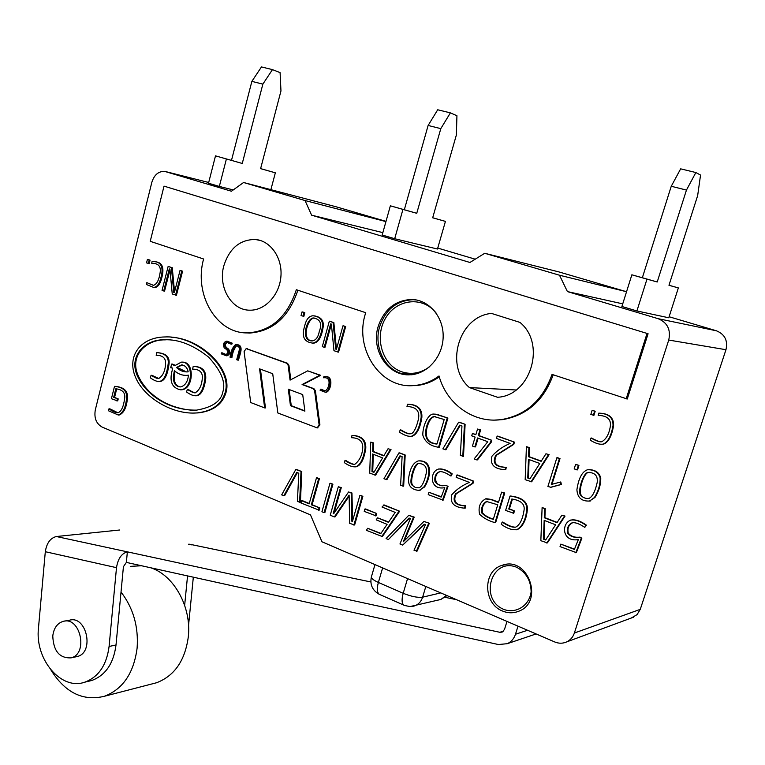 <?xml version="1.0" encoding="UTF-8"?>
<svg xmlns="http://www.w3.org/2000/svg" width="765" height="765" viewBox="0 0 765 765"><rect width="100%" height="100%" fill="white"/><g stroke="black" fill="none" stroke-linecap="round" stroke-linejoin="round"><path stroke-width="1.15" d="M622.729 303.848L567.42 291.589L658.11 318.68C667.453 322.572 670.991 329.696 668.734 340.052L574.372 633.018C572.995 637.082 570.47 640.028 566.817 641.845C562.906 643.623 558.871 643.661 554.73 641.959L321.96 541.783L310.475 514.864L102.175 427.1C96.247 423.734 93.952 417.986 95.309 409.877L151.843 182.299C154.214 174.812 158.518 171.178 164.743 171.408L231.432 191.231L243.576 182.5L335.854 206.713L386 221.372M437.743 248.07L475.208 259.192M567.42 291.589L559.492 275.218L626.545 291.723L558.842 271.9L484.723 253.282L469.94 262.472L311.604 215.175L305.044 200.545L243.576 182.5M669.098 316.748L716.394 330.786C724.818 334.257 728.012 340.568 725.966 349.71L640.257 609.361L637.073 614.62L631.192 618.063M165.355 339.861C146.134 339.373 129.495 355.629 137.93 375.013C145.541 392.741 165.001 407.994 192.541 410.289M151.078 375.28C154.874 377.652 157.389 378.752 158.623 378.579C162.696 376.084 164.991 371.427 165.508 364.609C166.168 358.393 163.06 355.295 156.175 355.285L156.72 352.646C165.508 353.229 169.285 357.245 168.061 364.695C166.607 375.108 163.72 380.693 159.388 381.439C157.026 381.687 154.004 380.482 150.313 377.824L151.078 375.28L151.948 375.328L158.862 378.57M156.72 352.646L157.59 352.703C166.368 353.296 170.146 357.303 168.922 364.742C167.478 375.156 164.59 380.731 160.258 381.477L158.766 381.486M187.349 389.414C191.317 391.871 193.937 393.009 195.199 392.818C199.407 390.169 201.759 385.436 202.256 378.618C202.955 372.402 199.742 369.246 192.617 369.141L193.191 366.464C201.453 366.578 205.355 370.652 204.896 378.665C203.413 389.184 200.468 394.864 196.05 395.706C193.593 396.002 190.428 394.769 186.555 391.996L187.349 389.414L188.2 389.452C191.709 391.623 194.119 392.741 195.429 392.799M193.191 366.464L194.042 366.512C202.295 366.626 206.196 370.69 205.737 378.704C204.265 389.213 201.319 394.893 196.901 395.734L195.381 395.763M180.071 389.796L181.209 389.815C193.937 389.701 194.932 360.87 182.147 362.199M170.691 367.726L171.446 367.324L172.584 369.017C169.046 380.827 171.628 387.75 180.349 389.787C193.086 389.672 194.081 360.822 181.286 362.141L174.716 365.727L171.628 364.073L170.691 367.726L171.962 367.458M175.175 365.211L172.46 364.073M148.295 259.555L150.064 260.157L149.194 263.619L146.555 262.873L147.416 259.411L148.295 259.555M146.832 282.658L153.516 285.335C156.854 284.207 159.063 279.933 160.143 272.522C161.099 266.287 158.279 263.208 151.7 263.294L152.082 261.41C159.416 261.267 162.706 264.967 161.941 272.503C160.497 282.132 157.724 287.105 153.631 287.42L146.297 284.465L146.832 282.658L153.277 285.335M154.004 263.6L151.7 263.294M154.817 261.745C161.147 262.051 163.758 266.01 162.658 273.612C161.119 282.763 158.403 287.401 154.501 287.544L153.268 287.411M163.7 290.977L162.056 290.404L168.128 266.45L171.389 267.549L173.77 292.421L174.382 292.632L180.024 270.485L180.884 270.619L182.586 271.193L176.438 295.261L172.249 293.98L169.916 269.127L169.294 268.917L163.7 290.977L164.571 291.102L169.983 269.777M168.128 266.45L172.259 267.693L174.563 291.886M302.825 312.015L304.843 312.703L303.839 316.366L301.037 315.582L302.032 311.919L302.825 312.015M314.434 315.888C321.635 317.093 324.456 321.3 322.887 328.52C321.233 337.805 318.097 342.691 313.487 343.179L312.292 343.093M324.188 347.291L322.304 346.631L329.332 321.185L333.071 322.457L335.711 349.098L336.418 349.337L342.969 325.814L343.734 325.9L345.675 326.569L338.551 352.13L333.97 350.724L331.388 324.102L330.671 323.863L324.188 347.291L324.962 347.367L331.388 324.159M329.332 321.185L333.846 322.553L336.476 349.108M592.693 410.423L595.189 411.274L593.917 415.328L590.829 414.458L592.1 410.413L592.693 410.423M591.02 438.049C596.365 441.042 599.951 442.266 601.787 441.721C606.243 439.177 609.093 434.061 610.317 426.392C611.292 419.316 607.247 415.644 598.182 415.385L598.746 413.157C608.481 413.492 613.243 417.604 613.023 425.493C611.283 435.83 608.012 442.027 603.212 444.092C599.817 444.742 595.486 443.432 590.217 440.152L591.02 438.049L591.613 438.029C596.126 440.573 599.339 441.826 601.261 441.778M598.746 413.157L599.33 413.167C609.055 413.502 613.807 417.604 613.587 425.483C611.857 435.811 608.586 442.007 603.786 444.073L601.95 444.283M400.2 429.92C405.182 432.933 408.539 434.195 410.26 433.736C414.171 434.549 417.786 423.093 418.618 417.996C419.631 410.614 415.758 406.789 406.98 406.521L407.535 404.226C417.04 404.561 421.572 408.912 421.161 417.279C419.44 428.199 416.189 434.53 411.407 436.26C408.252 436.691 404.264 435.323 399.445 432.129L400.2 429.92L400.927 429.92C405.154 432.483 408.166 433.765 409.964 433.765M407.535 404.226L408.261 404.245C417.757 404.58 422.29 408.921 421.878 417.279C420.157 428.199 416.906 434.52 412.125 436.241L410.556 436.366M447.908 418.072L439.282 447.248L438.575 447.267C430.112 445.985 424.852 441.902 422.796 435.036C422.672 426.029 427.989 413.741 433.583 414.056L437.666 414.62L447.908 418.072L434.883 414.018M460.281 425.359L445.957 449.744L442.887 448.883L458.637 422.204L459.325 422.204L465.11 424.288L463.504 456.303L460.358 455.414L461.955 425.971L459.717 425.158L445.259 449.772M474.836 446.923L472.445 446.043L475.132 437.083L471.689 435.83L472.397 433.478L475.84 434.73L477.551 429.041L480.63 429.901L478.919 435.591L491.78 440.277L491.159 442.333L477.475 459.87L476.796 459.908L474.157 458.924L487.774 441.692L477.532 437.963L474.836 446.923L475.514 446.894L478.135 438.182M472.397 433.478L475.907 434.501M497.795 436.107L514.472 442.132L513.784 444.369L496.447 455.252C492.765 462.997 496.045 467.013 506.287 467.3L505.78 469.643L505.13 469.691C494.142 469.06 489.753 464.556 491.972 456.179C496.715 450.815 502.768 446.55 510.131 443.394L496.437 438.422L497.135 436.117L497.795 436.107M526.416 446.703L528.892 447.601L528.577 456.724L541.142 461.314L545.961 453.779L549.117 454.659L531.665 481.797L525.173 479.674L526.416 446.703L529.533 447.573L529.217 456.695L541.276 461.094M556.891 457.728L559.397 458.637L551.326 484.465L560.802 481.95L561.347 484.475L550.915 487.295L547.912 486.473L556.891 457.728L557.503 457.69L560.009 458.598L551.986 484.283M576.169 464.441L578.942 465.436L577.537 469.873L574.18 468.916L575.576 464.479L576.169 464.441M588.773 469.605C595.342 469.777 599.339 472.598 600.764 478.077C600.793 484.867 598.871 491.321 594.988 497.441L589.327 501.104M344.996 460.492C349.519 463.437 352.808 464.699 354.874 464.279C359.56 460.53 362.17 455.194 362.706 448.29C363.193 441.501 359.445 437.963 351.47 437.695L351.976 435.457C360.956 435.887 365.316 440.133 365.058 448.194C363.452 458.732 360.411 464.91 355.945 466.746C352.895 467.252 349.003 465.875 344.269 462.605L344.996 460.492L345.761 460.454C349.949 463.083 352.914 464.365 354.644 464.317M351.976 435.457L352.732 435.438C361.711 435.878 366.072 440.124 365.804 448.175C364.207 458.694 361.166 464.871 356.7 466.707L355.295 466.851M370.738 442.132L372.918 442.964L372.679 451.58L383.781 455.864L388.046 448.749L391.02 449.581L375.634 475.142L369.724 473.143L370.738 442.132L373.664 442.945L373.425 451.551L383.934 455.605M400.535 456.045L386.937 479.598L383.934 478.756L398.938 452.909L399.674 452.88L405.182 454.993L403.671 486.196L400.611 485.335L402.103 456.648L399.952 455.825L386.201 479.645M419.239 460.846C433.392 460.501 430.657 477.484 424.585 486.951L419.115 490.451M428.936 492.268L441.195 497.097L444.781 487.649C429.261 490.786 429.49 471.116 438.67 469.041C442.572 468.821 446.846 470.437 451.503 473.889L450.556 475.907C446.033 472.808 442.399 471.374 439.636 471.623C435.821 473.21 434.271 476.538 434.998 481.606C437.417 484.847 440.994 486.1 445.737 485.383L448.08 486.32L443.145 500.167L428.228 494.639L428.936 492.268L441.309 496.791M444.761 487.697L443.824 487.793M439.971 468.897C443.757 468.983 447.831 470.628 452.192 473.841L451.245 475.849L450.556 475.907M440.583 471.536L440.344 471.575C432.885 473.726 434.128 487.764 444.57 485.526M457.527 474.989L473.669 481.156L473.009 483.346L456.227 493.779C452.651 501.324 455.835 505.33 465.761 505.799L465.283 508.084L464.594 508.161C453.932 507.377 449.677 502.892 451.838 494.697C456.418 489.485 462.27 485.393 469.404 482.39L456.15 477.312L456.829 475.036L457.527 474.989M504.718 493.023L495.682 522.505L495.022 522.61C489.017 521.08 483.882 518.307 479.617 514.3C478.049 507.205 479.999 502.079 485.459 498.914L490.929 499.555L498.464 502.462L501.62 492.153L504.718 493.023L504.068 493.09L495.022 522.61M486.607 498.751L491.589 499.478L498.551 502.165M512.426 499.124L509.404 508.926L514.482 510.886L513.755 513.239L505.617 510.427L510.016 496.093L510.666 496.026C521.835 497.422 527.42 501.658 527.42 508.744C526.597 519.119 523.308 526.052 517.542 529.533L516.27 529.801M510.016 496.093C521.194 497.499 526.789 501.744 526.779 508.83C525.957 519.215 522.667 526.157 516.901 529.638C512.139 530.231 506.946 528.472 501.333 524.35L502.146 522.132L502.796 522.036C508.103 525.517 512.349 527.228 515.524 527.162M542.108 507.635L544.613 508.591L544.288 517.762L556.987 522.658L561.873 515.189L565.039 516.069L547.386 542.911L540.845 540.692L542.108 507.635L545.235 508.505L544.91 517.666L557.159 522.39M572.746 522.667C568.653 524.828 567.181 528.347 568.319 533.234C571.111 536.466 575.012 537.766 580.023 537.126L581.849 538.206L576.351 552.646L560.037 546.583L560.812 544.116L574.505 549.127M572.029 519.856C576.38 519.588 581.18 521.357 586.43 525.182L584.795 527.381C579.516 523.796 575.299 522.256 572.144 522.763C568.051 524.933 566.578 528.462 567.716 533.339C570.508 536.581 574.419 537.881 579.43 537.24L580.023 537.126M192.684 413.09L198.097 412.899C212.966 411.197 222.242 404.503 225.914 392.828C233.162 369.935 201.453 338.57 170.958 337.193M559.492 275.218L484.723 253.282M439.292 376.868C431.929 382.022 424.011 384.938 415.558 385.608L409.371 385.637M244.542 332.775L249.639 333.052C272.809 331.322 288.883 317.045 297.862 290.222M648.089 333.75L164.026 186.134L150.227 241.319L203.614 259C193.507 294.573 216.658 334.114 247.994 332.89C271.288 331.13 287.401 316.739 296.342 289.715L365.747 312.703C353.545 348.171 380.062 389.175 414.114 385.531C423.055 384.824 431.355 381.62 439.024 375.95C446.588 404.044 473.65 423.59 501.285 419.622C525.861 415.319 542.777 400.248 552.043 374.41L627.262 399.005L648.089 333.75L164.026 186.134M494.639 420.081L502.605 419.622C527.028 415.366 543.896 400.42 553.191 374.793M502.529 611.025C482.964 603.728 482.648 570.709 502.117 565.335C527.84 555.39 544.718 602.122 518.527 611.321C513.248 613.348 507.922 613.253 502.529 611.025M367.697 528.29L380.721 533.721L387.1 524.341L376.208 519.846L377.556 517.828L388.457 522.323L395.209 512.397L382.012 507.032L384.116 504.938L399.636 511.221L382.376 536.59L366.33 530.298L367.697 528.29L380.941 533.406M377.556 517.828L388.668 522.007M365.613 508.964L376.734 513.516L376.064 515.849L364.197 511.364L364.867 509.041L365.613 508.964M334.343 516.93L330.241 515.208L338.312 486.75L340.53 487.649L333.177 513.525L333.664 513.726L348.572 491.981L351.202 493.052L351.881 521.319L352.397 521.539L359.875 495.49L360.631 495.424L362.878 496.332L354.635 525L349.691 523.346L349.108 495.137L334.343 516.93L335.118 516.844L349.127 496.16M338.312 486.75L341.295 487.592L333.999 513.239M348.572 491.981L351.957 492.985L352.627 520.736M330.719 483.308L332.909 484.197L324.886 512.56L324.111 512.646L321.922 511.737L329.945 483.365L330.719 483.308M301.601 500.721L309.165 503.877L316.452 477.896L317.236 477.848L319.407 478.727L312.11 504.699L319.808 507.912L319.168 510.178L300.97 502.978L301.601 500.721L302.395 500.654L309.261 503.523M297.365 472.646L284.609 495.73L281.644 494.888L295.778 469.519L296.571 469.471L301.793 471.584L300.416 502.337L297.422 501.486L298.78 473.219L296.743 472.397L283.805 495.797M402.686 545.12L399.952 543.982L410.375 518.565L409.132 518.058L388.41 539.535L386.076 538.56L408.797 515.314L413.483 517.216L403.27 541.763L423.906 521.443L429.366 523.27L417.097 551.106L413.999 550.226L425.483 524.704L424.231 524.188L402.686 545.12L424.661 524.36M409.591 518.24L388.41 539.535M408.797 515.314L414.2 517.121L404.417 540.635M116.691 388.936L114.559 397.418L118.221 398.909L117.714 400.936L111.413 398.718L114.511 386.354L115.4 386.392C123.854 387.195 127.889 390.934 127.506 397.599C126.694 407.343 123.92 413.148 119.168 415.013L118.106 415.022M114.511 386.354C122.964 387.167 127.009 390.905 126.627 397.58C125.814 407.334 123.031 413.138 118.279 415.003L108.41 410.738L108.974 408.826L109.873 408.835L117.867 412.765M236.576 345.799C234.128 348.649 232.56 352.617 231.891 357.695L230.064 357.265C230.714 351.498 232.55 347.253 235.572 344.537C243.825 344.671 238.843 354.74 237.676 360.076L238.508 360.133C239.608 354.836 244.685 344.91 236.528 344.604M320.459 389.194L324.962 390.972C328.663 389.949 332.536 376.504 323.624 377.795L323.863 376.686C333.817 374.754 329.954 391.852 325.297 392.216L320.095 390.255L320.459 389.194L321.233 389.222L325.087 390.953M323.863 376.686L324.647 376.724C334.592 374.802 330.729 391.881 326.081 392.244L325.249 392.216M221.592 352.837L225.943 354.578C228.945 352.636 228.372 350.408 224.241 347.893C222.797 344.499 223.533 342.261 226.45 341.18L231.393 343.103L231.011 344.107L226.775 342.347C223.418 343.954 223.696 346.153 227.616 348.945C229.739 352.015 229.28 354.281 226.22 355.744L221.238 353.841L221.592 352.837L222.433 352.904L226.105 354.578M227.291 341.247L232.225 343.179L231.843 344.183L231.011 344.107M227.31 342.424C224.241 344.317 224.661 346.545 228.582 349.117C230.552 352.196 230.045 354.425 227.052 355.811L226.354 355.763M264.661 407.908L259.574 368.854L272.713 373.703L277.838 412.985L317.179 427.893L319.129 424.938L314.606 390.666L313.124 388.63L302.079 384.556L319.894 375.271L307.702 370.843L290.069 380.119L288.109 365.211L286.655 363.212L246.148 348.639L244.102 351.584L250.7 402.543L264.661 407.908L265.474 407.927L260.425 369.17M290.815 379.727L288.912 365.259L287.458 363.26L246.512 348.668M317.37 427.865L319.913 424.938L315.39 390.695L313.908 388.668L302.873 384.594L320.669 375.319L307.702 370.843M382.844 232.627L311.604 215.175M385.943 221.592L305.044 200.545M626.143 398.957L647.008 333.559M378.111 326.684C384.049 309.29 395.276 300.224 411.771 299.469C428.964 299.823 443.595 316.911 443.165 336.638C442.945 356.356 427.778 373.846 410.604 374.735C388.333 376.829 370.69 350.274 378.111 326.684M223.849 265.704C229.462 248.29 239.952 239.55 255.309 239.474C270.475 240.631 282.476 257.671 280.927 276.318C279.579 294.974 265.111 310.561 249.945 310.188C231.413 310.514 217.767 286.913 223.849 265.704M469.433 387.587L497.489 397.264C530.575 395.859 546.526 343.934 519.951 322.4L491.503 313.421C458.742 316.232 444.264 366.081 469.433 387.587L516.079 389.978M383.38 505.015L399.636 511.221M398.9 511.307L381.63 536.695M364.867 509.041L376.734 513.516M375.998 513.602L375.319 515.935M359.875 495.49L362.878 496.332M362.122 496.399L353.879 525.096M340.53 487.649L341.295 487.592M333.177 513.525L333.856 513.449M351.202 493.052L351.957 492.985M351.881 521.319L352.483 521.252M329.945 483.365L332.909 484.197M332.144 484.255L324.111 512.646M316.452 477.896L318.632 478.775L311.326 504.776L312.11 504.699M311.326 504.776L319.808 507.912M319.034 507.989L318.393 510.255M318.632 478.775L319.407 478.727M295.778 469.519L301.793 471.584M300.999 471.632L299.622 502.404M423.906 521.443L429.366 523.27M428.658 523.365L416.38 551.23M413.483 517.216L414.2 517.121M108.974 408.826C112.665 411.465 115.639 412.775 117.906 412.756C121.262 411.656 123.5 406.932 124.628 398.565C125.565 392.875 122.63 389.605 115.831 388.783L113.669 397.398L114.559 397.418M113.669 397.398L118.221 398.909M117.341 398.89L116.825 400.917M237.676 360.076L236.701 359.713L239.254 350.112C239.732 347.377 238.584 345.914 235.821 345.723C233.306 348.515 231.719 352.493 231.059 357.628M231.393 343.103L232.225 343.179M290.461 405.68L288.3 389.213L302.711 394.587L304.891 411.159L290.461 405.68L291.255 405.689L289.141 389.528M304.853 410.853L291.255 405.689M302.079 384.556L302.873 384.594M319.894 375.271L320.669 375.319M222.816 391.938C225.981 382.529 221.238 370.929 208.615 357.131C193.249 344.939 178.541 339.163 164.494 339.784C144.451 339.22 127.822 356.834 137.834 376.829C146.01 394.444 168.788 410.69 196.634 410.117C212.335 407.382 221.066 401.319 222.816 391.938M225.082 392.799C232.923 368.348 196.442 335.261 165.077 336.954C140.416 337.183 126.617 356.289 135.415 377.002C143.782 397.733 173.072 415.166 197.246 412.89C212.125 411.188 221.41 404.494 225.082 392.799M188.458 375.338L185.551 375.386M188.458 375.175L186.65 375.376C182.108 375.529 178.035 373.961 174.43 370.671C172.106 380.731 174.028 386.162 180.205 386.956C184.967 385.952 187.721 382.031 188.458 375.175M176.486 367.487L181.573 364.915C185.063 365.326 187.272 367.64 188.19 371.828L187.32 371.895C183.256 372.02 179.641 370.547 176.486 367.487L182.491 364.962M186.44 371.914L177.346 367.535M175.061 371.235C173.091 380.387 174.793 385.637 180.158 386.966M560.812 544.116L574.381 549.442L578.35 539.593C561.979 542.375 561.156 523.47 570.719 520.133C575.184 519.445 580.224 521.166 585.847 525.287L586.43 525.182M585.847 525.287L584.795 527.381M579.43 537.24L581.849 538.206M581.257 538.321L575.758 552.779M561.873 515.189L565.039 516.069M564.436 516.165L546.765 543.035M544.613 508.591L545.235 508.505M544.288 517.762L544.91 517.666M544.785 520.602L544.078 539.009L545.837 539.698M543.456 539.124L545.646 539.994L555.61 524.79L544.173 520.363L543.456 539.124L544.078 539.009M502.146 522.132C508.036 526.052 512.607 527.707 515.849 527.085C519.98 524.723 522.725 519.053 524.073 510.073C524.962 504.049 520.879 500.367 511.833 499.019L508.754 509.012L509.404 508.926M508.754 509.012L514.482 510.886M513.831 510.972L513.105 513.334M501.62 492.153L504.068 493.09M487.41 501.343L487.19 501.391C483.317 503.58 481.74 507.377 482.457 512.779C485.287 515.887 488.931 517.962 493.396 519.014M497.747 504.785L486.521 501.467C482.524 503.81 480.984 507.692 481.883 513.124C485 516.155 488.806 518.221 493.301 519.33L497.747 504.785M456.829 475.036L473.669 481.156M473 481.214L472.33 483.404L473.009 483.346M472.33 483.404L455.529 493.846C451.962 501.4 455.146 505.407 465.082 505.875L465.761 505.799M465.082 505.875L464.594 508.161M451.503 473.889L452.192 473.841M445.737 485.383L448.08 486.32M447.391 486.377L442.447 500.243M411.895 484.981L415.242 487.439L419.144 487.831C422.127 486.368 424.489 481.501 426.239 473.229C427.186 466.918 424.537 463.667 418.283 463.475C413.75 463.733 408.816 482.371 411.895 484.981M419.526 463.332L419 463.437C414.467 463.695 409.543 482.313 412.612 484.924M423.877 487.009L419.411 490.394C411.494 489.935 407.898 485.909 408.625 478.316C409.935 468.515 413.138 462.72 418.245 460.922C432.512 460.176 430.131 477.456 423.877 487.009M398.938 452.909L405.182 454.993M404.455 455.022L402.945 486.263M388.046 448.749L391.02 449.581M390.284 449.61L374.888 475.189M372.918 442.964L373.664 442.945M372.679 451.58L373.425 451.551M373.301 454.295L372.727 471.565L374.085 472.091M371.981 471.603L373.922 472.368L382.605 457.891L372.565 454.008L371.981 471.603L372.727 471.565M580.759 495.299C583.284 497.919 586.105 498.923 589.222 498.292C592.645 496.437 595.313 491.13 597.216 482.361C597.934 475.696 594.797 472.397 587.826 472.474C582.758 473.248 577.298 492.612 580.759 495.299M589.174 472.244L588.409 472.426C583.351 473.191 577.9 492.536 581.352 495.232M594.405 497.518L589.729 501.027C581.725 501.496 577.451 497.738 576.906 489.753C578.55 478.412 582.041 471.756 587.377 469.786C593.994 469.461 598.249 472.11 600.123 477.723C600.334 484.522 598.431 491.12 594.405 497.518M575.576 464.479L578.942 465.436M578.34 465.483L576.944 469.92M559.397 458.637L560.009 458.598M560.19 482.017L560.735 484.532L561.347 484.475M560.735 484.532L550.293 487.362M545.961 453.779L549.117 454.659M548.495 454.687L531.025 481.854M528.892 447.601L529.533 447.573M528.577 456.724L529.217 456.695M529.084 459.574L528.395 477.972L530.078 478.594M527.754 478.029L529.925 478.833L539.774 463.485L528.462 459.344L527.754 478.029L528.395 477.972M497.135 436.117L514.472 442.132M513.822 442.151L513.133 444.389L513.784 444.369M513.133 444.389L495.787 455.28C492.096 463.045 495.385 467.061 505.636 467.339L506.287 467.3M505.636 467.339L505.13 469.691M477.551 429.041L480.63 429.901M479.951 429.911L478.24 435.61L478.919 435.591M478.24 435.61L491.78 440.277M491.111 440.296L490.489 442.352L491.159 442.333M490.489 442.352L476.796 459.908M458.637 422.204L465.11 424.288M464.422 424.288L462.815 456.342M436.949 444.054L444.188 419.526L434.128 416.552C430.915 417.011 428.343 420.521 426.421 427.08C423.963 437.819 427.472 443.471 436.949 444.054M435.218 416.523L434.836 416.562C431.623 417.021 429.06 420.521 427.128 427.08C424.613 437.609 427.912 443.174 437.016 443.796M447.219 418.072L438.575 447.267M592.1 410.413L595.189 411.274M594.606 411.264L593.334 415.319M342.969 325.814L345.675 326.569M344.91 326.473L337.786 352.063M333.071 322.457L333.846 322.553M335.711 349.098L336.466 349.165M319.282 331.541C322.285 323.633 320.277 319.101 313.258 317.953C306.555 318.355 299.995 341.659 312.445 340.894C315.907 340.262 318.183 337.145 319.282 331.541M314.367 318.068L314.042 318.049C307.76 318.317 300.951 340.195 312.149 340.894M304.585 326.397C306.057 319.588 308.859 316.041 313.009 315.763C320.449 316.643 323.509 320.726 322.18 328.013C320.573 337.499 317.408 342.529 312.703 343.103C304.097 342.089 301.391 336.514 304.585 326.397M302.032 311.919L304.843 312.703M304.049 312.598L303.045 316.27M180.024 270.485L182.586 271.193M181.726 271.059L175.577 295.147M171.389 267.549L172.259 267.693M173.77 292.421L174.41 292.507M147.416 259.411L150.064 260.157M149.185 260.014L148.314 263.476M695.854 172.536L686.454 190.074L671.249 186.268L680.659 168.845L695.854 172.536L700.539 175.061L697.661 195.591L668.973 285.288L678.354 287.917L668.773 317.781L636.901 310.953L646.98 279.12L631.861 274.807L621.907 306.488L636.901 310.953M686.454 190.074L657.221 281.989L646.98 279.12M671.249 186.268L642.351 277.743L631.861 274.807M678.354 287.917L668.983 285.24M657.221 281.989L642.351 277.743M450.384 112.866L440.803 128.635L428.123 125.46L437.704 109.778L450.384 112.866L456.935 115.725L456.37 135.003L432.674 217.796L445.431 221.391L437.465 249.027L394.683 238.728L402.945 209.409L390.36 205.814L382.184 234.998L394.683 238.728M440.803 128.635L416.753 213.301L402.945 209.409M432.684 217.757L445.431 221.391M428.123 125.46L404.331 209.753L390.36 205.814M416.753 213.301L404.331 209.753M456.495 599.683L445.048 597.312M370.834 581.955L189.605 544.211M109.089 646.473L116.012 644.991L123.423 566.702L126.368 562.399L127.363 551.852C121.559 553.439 117.934 558.718 116.5 567.668L109.089 646.473C106.622 665.187 98.503 677.092 84.705 682.198C60.932 690.623 34.76 659.201 38.47 628.084L45.307 551.708C46.694 543.045 50.394 537.986 56.39 536.523L119.713 530.002M126.368 562.399L498.378 644.532L507.243 643.7C511.25 641.864 513.994 638.708 515.476 634.242L518.02 626.153M506.994 621.41L504.479 629.48L502.175 632.091L499.832 632.292L56.39 536.523M188.544 625.454L193.325 577.183M191.499 544.852L188.439 544.221M184.652 605.306L187.549 575.902M116.012 644.991C113.564 663.59 105.465 675.419 91.714 680.506L88.338 681.319M64.566 621.123L69.366 620.252C86.502 614.888 94.812 652.469 77.322 656.513L75.926 656.81M52.775 635.973C53.78 628.151 57.222 623.293 63.103 621.39C80.287 615.997 88.635 653.807 71.088 657.862C59.536 658.378 53.426 651.082 52.775 635.973M152.12 683.9L156.509 682.763C174.449 675.935 185.054 660.635 188.305 636.863C191.719 607.133 173.99 575.165 150.648 567.754M141.573 565.756L130.28 566.368M50.997 670.083C65.254 692.765 83.079 701.486 104.47 696.246C122.897 689.179 133.779 673.143 137.107 648.146C138.647 626.726 133.292 608.022 121.023 592.053M272.464 69.615L262.864 84.121L251.867 81.377L261.467 66.938L272.464 69.615L280.095 72.646L280.965 90.968L260.607 168.644L275.343 172.814L270.887 189.663M262.864 84.121L242.266 163.461L215.501 155.859L208.51 183.208L219.335 186.44L226.402 158.977M233.239 189.93L219.335 186.44M260.616 168.616L275.343 172.814M251.867 81.377L231.479 160.382L215.501 155.859M242.266 163.461L231.479 160.382M658.11 318.68L716.394 330.786M668.734 340.052L725.966 349.71M574.372 633.018L640.257 609.361M166.005 171.685L208.692 182.481M412.048 374.821L400.506 373.224C383.657 367.707 373.884 345.78 379.603 326.865C385.531 309.509 396.739 300.454 413.215 299.708L416.389 299.985M429.806 366.559C420.951 373.224 411.57 374.965 401.663 371.78C382.443 365.316 374.085 337.595 385.388 318.45C396.222 298.943 422.863 295.73 436.136 313.067M503.647 609.351C478.737 598.985 491.627 556.92 516.738 567.295C526.148 572.43 530.939 580.597 531.12 591.794C529.39 605.689 516.012 614.113 503.647 609.351M224.614 354.319L225.446 354.377M319.129 424.938L319.913 424.938M314.606 390.666L315.39 390.695M313.124 388.63L313.908 388.668M288.109 365.211L288.912 365.259M286.655 363.212L287.458 363.26M246.789 348.744L247.611 348.811M490.929 499.555L491.589 499.478M437.666 414.62L438.364 414.62M426.421 427.08L427.128 427.08M382.634 567.898L378.369 582.452L403.193 593.296C401.52 599.473 401.749 603.442 403.891 605.172L404.522 605.45M407.554 578.617L403.193 593.296C411.254 596.528 417.728 597.828 422.615 597.188L440.745 592.904M425.828 586.478L422.615 597.188C421.199 601.548 418.532 604.446 414.62 605.899L412.565 606.387M446.483 595.371L440.898 599.444L409.983 606.578L404.609 605.488L379.249 594.3C372.402 590.408 369.782 584.613 371.379 576.915C371.245 578.436 373.578 580.281 378.369 582.452C376.734 588.581 377.03 592.531 379.249 594.3L379.899 594.587M446.98 595.581L440.898 599.444L439.024 599.903M527.582 630.274L515.476 634.242M499.832 632.292L503.552 631.115M116.5 567.668L45.307 551.708M501.285 419.622L502.605 419.622M247.994 332.89L249.639 333.052M260.645 240.554L255.309 239.474M415.558 385.608L414.114 385.531M416.456 299.995L411.771 299.469M566.817 641.845L633.372 617.259M119.168 414.984L118.499 414.974M326.081 392.244L325.297 392.216M227.052 355.821L226.22 355.754M317.179 427.893L317.963 427.893M164.752 339.784L165.364 339.832M197.475 412.87L198.097 412.88M180.358 389.787L181.209 389.815M186.65 375.376L187.511 375.414M181.611 364.924L182.472 364.982M571.302 519.951L570.7 520.057M517.542 529.533L516.901 529.638M486.148 498.78L485.479 498.856M487.19 501.391L486.521 501.467M439.263 468.945L438.661 468.983M418.541 463.418L419.019 463.389M419.402 490.403L420.119 490.346M356.7 466.66L356.165 466.688M589.748 501.085L590.331 500.998M434.845 416.571L434.138 416.562M313.258 317.953L314.042 318.049M312.837 343.103L313.468 343.16M502.117 565.335L506.784 564.388M371.379 576.915L374.974 564.599M536.102 633.936L507.243 643.7M84.705 682.198L91.714 680.506M71.088 657.862L77.322 656.513M156.509 682.763L104.47 696.246"/></g></svg>

